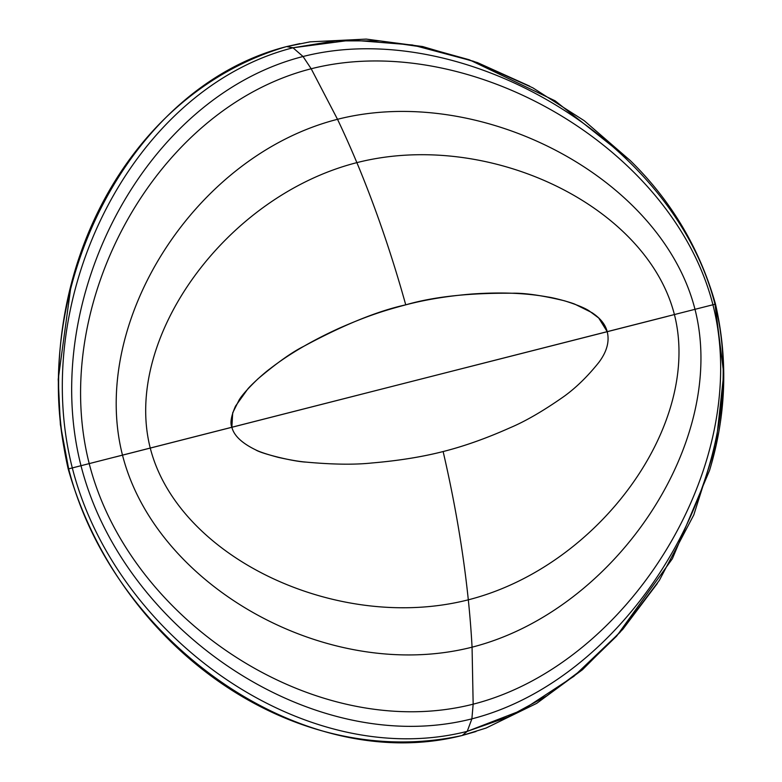 <?xml version="1.0" encoding="UTF-8"?>
<svg xmlns="http://www.w3.org/2000/svg" width="782" height="782" viewBox="0 0 782 782"><rect width="100%" height="100%" fill="white"/><g stroke="black" fill="none" stroke-linecap="round" stroke-linejoin="round"><path stroke-width="1.17" d="M115.14 457.03L360.424 394.519L115.14 457.03M464.987 367.892L667.007 316.485L464.987 367.892M232.694 412.847L231.873 427.246A1244.26 0.743 -14.3 0 1 425.193 377.999A1244.26 0.743 -14.3 0 1 607.194 331.656L598.709 318L589.247 310.943C584.975 308.049 576.745 304.677 564.555 300.816C542.112 295.42 524.673 292.898 512.22 293.24C469.151 292.859 433.648 296.72 405.731 304.843C377.579 311.011 343.601 324.833 303.797 346.299C292.057 352.115 276.779 362.965 257.962 378.85C248.129 388.302 241.834 395.369 239.077 400.061L232.694 412.847M598.787 362.486C606.881 351.724 609.677 341.451 607.194 331.656L231.873 427.246C233.926 435.594 241.863 443.14 255.675 449.865C259.624 451.888 267.121 454.381 278.167 457.343C289.829 459.943 299.095 461.527 305.948 462.094C332.663 464.537 354.666 464.831 371.968 462.973C398.449 460.715 422.172 456.903 443.13 451.546C464.146 446.219 486.375 438.331 509.825 427.871C525.328 421.371 543.422 410.873 564.096 396.357C576.06 387.706 587.624 376.416 598.787 362.486M231.834 427.089C229.967 423.023 231.179 416.053 235.48 406.171L247.777 388.996C249.917 386.152 263.319 373.591 269.976 368.801C288.734 354.236 311.803 340.717 339.202 328.225C368.195 315.527 383.884 310.689 405.731 304.843C425.516 299.643 447.49 296.046 471.654 294.042C500.363 292.009 525.719 292.986 547.713 296.974C554.653 297.874 570.977 302.487 574.848 304.169L591.954 312.653C600.351 318.176 605.434 324.51 607.194 331.656C609.677 341.451 606.881 351.724 598.787 362.486C587.624 376.416 576.06 387.706 564.096 396.357C543.422 410.873 525.328 421.371 509.825 427.871C486.384 438.34 464.156 446.239 443.13 451.546C422.172 456.923 398.449 460.735 371.968 462.973C354.666 464.831 332.663 464.537 305.948 462.094C293.631 461.624 261.393 453.687 255.675 449.865C241.882 443.169 233.945 435.623 231.873 427.246L150.252 448.047L231.873 427.246M405.741 304.843C391.792 254.697 375.507 207.298 356.875 162.636C225.832 196.008 122.393 338.743 150.252 448.047C178.11 557.341 337.267 633.195 468.31 599.823C463.286 551.681 454.889 502.249 443.13 451.546C454.889 502.249 463.286 551.681 468.31 599.823C599.354 566.451 702.265 423.854 674.407 314.56L607.194 331.656L674.407 314.56C646.548 205.265 487.909 129.265 356.875 162.636C375.507 207.298 391.792 254.697 405.741 304.843M356.875 162.636A444.762 151.385 -104.3 0 0 337.511 119.304C194.386 155.755 88.845 323.152 122.491 455.124L150.252 448.047C122.393 338.743 225.832 196.008 356.875 162.636C487.909 129.265 646.548 205.265 674.407 314.56C702.265 423.854 599.354 566.451 468.31 599.823C337.267 633.195 178.11 557.341 150.252 448.047L122.491 455.124C156.126 587.087 328.939 683.624 472.064 647.173A444.762 151.385 -104.3 0 0 468.31 599.823A444.762 151.385 75.7 0 1 472.064 647.173C615.19 610.722 728.629 441.292 694.993 309.32L674.407 314.56L694.993 309.32C661.357 177.358 480.637 82.853 337.511 119.304A444.762 151.385 75.7 0 1 356.875 162.636M337.511 119.304L311.187 68.767C155.266 108.473 48.728 304.755 89.216 463.609L122.491 455.124C88.845 323.152 194.386 155.755 337.511 119.304C480.637 82.853 661.357 177.358 694.993 309.32C728.629 441.292 615.19 610.722 472.064 647.173C328.939 683.624 156.126 587.087 122.491 455.124L89.216 463.609C129.714 622.462 317.228 743.897 473.159 704.181L472.064 647.173L473.159 704.181C629.09 664.475 753.428 463.618 712.93 304.765L694.993 309.32L712.93 304.765C672.442 145.911 467.118 29.051 311.187 68.767L337.511 119.304M311.187 68.767L303.045 56.509C144.553 96.87 38.787 300.122 80.996 465.71L89.216 463.609C48.728 304.755 155.266 108.473 311.187 68.767C467.118 29.051 672.442 145.911 712.93 304.765C753.428 463.618 629.09 664.475 473.159 704.181C317.228 743.897 129.714 622.462 89.216 463.609L80.996 465.71C123.204 631.299 313.377 759.224 471.878 718.854L473.159 704.181L471.878 718.854C630.38 678.493 757.211 469.835 715.002 304.247L712.93 304.765L715.002 304.247C672.794 138.658 461.546 16.139 303.045 56.509L311.187 68.767M303.045 56.509L292.986 47.78C132.236 88.718 28.738 297.033 72.306 467.929L80.996 465.71C38.787 300.122 144.553 96.87 303.045 56.509C461.546 16.139 672.794 138.658 715.002 304.247C757.211 469.835 630.38 678.493 471.878 718.854C313.377 759.224 123.204 631.299 80.996 465.71L72.306 467.929C115.863 638.826 306.476 772.303 467.225 731.356L471.878 718.854L467.225 731.356L507.948 717.065L546.794 695.872L583.206 668.6L616.646 636.098L672.364 558.739L709.528 470.461C726.234 415.496 728.228 360.052 715.501 304.12C699.792 248.608 671.269 200.642 629.94 160.232L555.103 100.819L469.317 59.784L424.518 47.331L379.602 40.869L335.468 40.859L292.986 47.78L303.045 56.509M715.002 304.247L723.78 373.825L715.931 445.105L693.781 514.967L659.343 580.381L619.989 632.374L573.91 676.303L522.523 710.007L467.225 731.356C306.476 772.303 115.863 638.826 72.306 467.929C28.738 297.033 132.236 88.718 292.986 47.78L286.632 46.578C125.609 87.584 24.75 296.642 68.65 468.868L72.306 467.929L68.65 468.868C112.549 641.093 301.207 776.477 462.221 735.471L467.225 731.356L462.221 735.471L486.081 728.052L536.677 703.37L582.482 669.724L622.843 629.256L657.349 583.45M529.678 86.137L477.421 62.589L422.583 46.539L366.259 39.1L310.063 41.847L286.632 46.578L292.986 47.78L351.47 40.087L412.427 44.985L473.638 61.299L532.845 87.838L584.262 120.721L630.194 160.496M70.527 289.35L58.22 379.26L60.37 424.499L68.65 468.868C24.75 296.642 125.609 87.584 286.632 46.578L286.232 46.685M461.81 735.579L462.221 735.471C301.207 776.477 112.549 641.093 68.65 468.868M462.221 735.471L475.984 731.522L462.221 735.471M462.025 735.53C291.52 772.548 118.16 645.424 68.2 468.985C27.605 290.161 119.001 95.668 286.427 46.627L310.171 41.827M286.427 46.627L299.985 43.587"/></g></svg>
